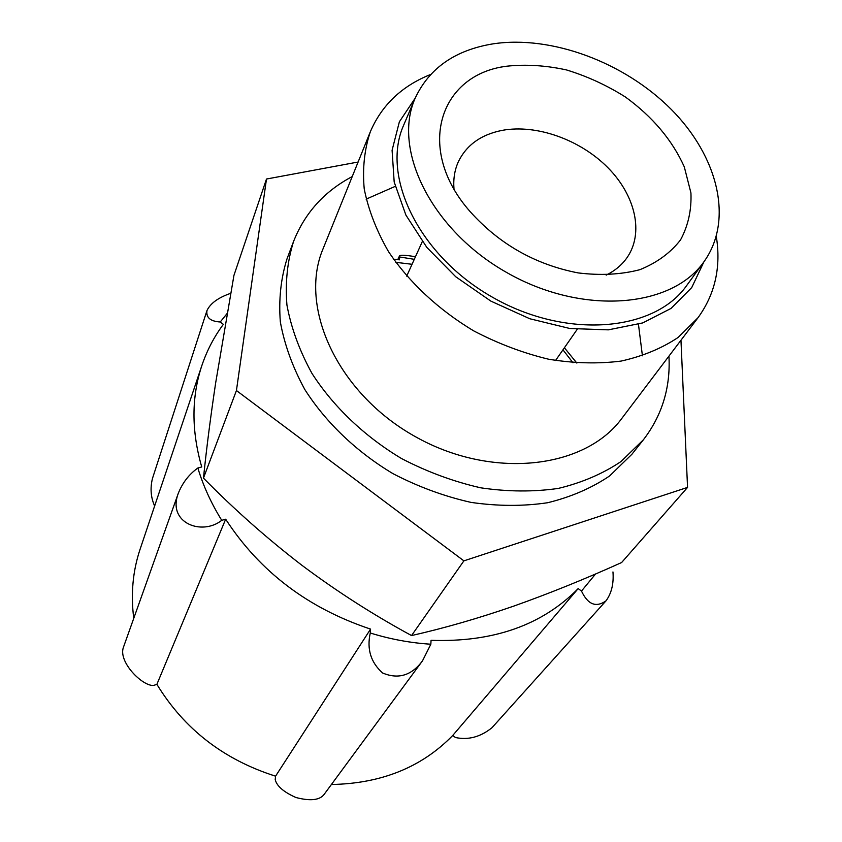 <?xml version="1.0" encoding="UTF-8"?>
<svg xmlns="http://www.w3.org/2000/svg" width="842" height="842" viewBox="0 0 842 842"><rect width="100%" height="100%" fill="white"/><g stroke="black" fill="none" stroke-linecap="round" stroke-linejoin="round"><path stroke-width="1.26" d="M687.556 487.402L621.617 562.53C585.285 578.938 549.321 593.473 513.715 606.124C478.435 618.323 444.376 628.143 411.538 635.563C373.49 614.934 336.968 591.526 301.994 565.35C267.293 538.701 234.455 509.62 203.459 478.119C206.522 448.439 210.595 416.664 215.678 382.794L233.95 275.345L266.482 179.03L236.434 390.541L463.889 560.856L687.556 487.402L680.957 340.242M227.066 313.561L220.236 321.991L223.372 324.338C214.163 336.695 207.027 350.356 201.943 365.302C191.397 396.824 191.323 430.715 201.733 466.952L197.859 468.015C189.061 474.32 182.546 482.729 178.336 493.223L123.532 647.014C117.659 661.623 142.466 686.419 153.591 685.441L156.886 684.346C184.251 729.14 223.814 759.747 275.566 776.177L275.208 779.576C276.713 786.018 283.596 791.996 295.858 797.49C310.309 801.268 319.75 800.226 324.181 794.353M201.943 365.302L140.109 549.194C132.794 570.992 130.678 594.031 133.752 618.312M331.411 784.502C381.363 783.586 421.8 767.23 452.743 735.455L455.469 737.529C468.331 740.244 480.498 736.971 491.97 727.73L606.04 600.809C611.555 593.231 613.86 583.611 612.965 571.939M197.859 468.015C203.248 485.897 211.216 503.337 221.751 520.324L225.667 519.198C259.778 571.644 308.077 608.271 370.564 629.1L370.269 633.005C390.467 639.246 410.654 642.983 430.841 644.214L431.062 640.32C493.107 642.457 542.153 625.217 578.18 588.6L581.485 591.063L595.589 573.949M576.875 363.102L564.393 347.778M414.285 259.325L399.655 256.968L399.424 259.841L393.53 259.157M415.453 256.736C405.002 254.968 399.645 254.768 399.392 256.136L399.655 256.968M230.666 293.332C218.267 297.615 210.374 303.362 206.974 310.551C205.953 317.56 210.374 321.37 220.236 321.991M154.633 505.989C150.792 497.422 150.065 488.255 152.455 478.498L206.974 310.551M178.336 493.223C166.874 522.924 201.933 536.144 221.751 520.324M156.886 684.346L225.667 519.198M275.566 776.177L370.564 629.1M370.269 633.005C366.691 649.171 370.817 662.507 382.636 673C398.298 679.568 411.57 675.537 422.463 660.917L430.841 644.214M452.743 735.455L578.18 588.6M581.485 591.063C587.916 604.609 596.094 607.861 606.04 600.799M463.889 560.856L411.538 635.563M236.434 390.541L203.459 478.119M358.113 162.022L266.482 179.03M493.159 43.837C551.605 35.059 624.501 62.382 671.221 109.365C717.921 156.254 733.95 219.941 703.986 261.715C671.653 308.172 582.201 315.655 507 272.682C431.504 230.224 391.993 149.623 415.253 98.019C429.336 68.044 455.312 49.983 493.159 43.837M506.789 66.202C525.892 64.16 545.795 65.413 566.508 69.939C587.148 76.243 606.798 85.274 625.448 97.03C652.655 116.838 672.263 140.119 684.293 166.863L690.935 192.902C691.65 210.005 688.188 225.677 680.547 239.886C670.548 252.8 656.992 262.736 639.867 269.693C621.059 274.587 600.472 275.65 578.086 272.903C535.333 264.577 499.401 244.212 470.299 211.795C414.832 149.308 439.156 74.433 506.789 66.202M703.986 261.715L686.746 285.449C654.539 331.664 566.55 339.558 492.938 297.489C419.032 255.926 380.616 176.367 403.739 124.995L415.253 98.019M703.933 261.788L691.735 287.554L671.042 308.425L642.741 322.918L608.324 329.853L569.845 328.496L529.797 318.75L490.875 301.12L455.764 276.776L426.831 247.411L405.907 215.099L394.182 182.009L392.088 150.276L399.371 121.795L415.211 98.104M716.3 236.413C721.205 267.051 715.111 294.132 698.039 317.666L678.189 337.41C661.854 348.335 642.825 356.229 621.101 361.081C598.178 363.976 574.023 363.365 548.658 359.229C523.092 353.072 498.19 343.652 473.941 331.001C438.714 309.982 409.054 282.312 388.436 251.495C376.437 230.603 368.364 209.732 364.218 188.871C362.386 168.474 364.407 149.466 370.301 131.847C381.721 105.113 401.834 85.989 430.63 74.454M638.457 324.307L642.425 355.808M698.039 317.666L621.912 418.295C584.758 469.247 491.128 479.972 414.348 436.093C337.274 392.74 298.394 306.898 323.033 248.853L370.301 131.847M366.123 199.154L395.193 186.387M668.948 356.113C670.621 387.509 662.096 415.401 643.383 439.798L620.901 461.616C602.756 473.793 581.917 482.719 558.362 488.402C533.628 492.002 507.747 491.802 480.708 487.813C453.543 481.624 427.168 471.878 401.602 458.585C364.512 436.409 333.474 406.812 312.003 373.469C299.531 350.788 291.174 327.991 286.933 305.046C285.122 282.502 287.332 261.315 293.563 241.465C304.878 212.889 324.444 191.25 352.24 176.557M643.383 439.798L631.91 454.259L609.587 475.972C591.6 488.107 570.96 497.022 547.679 502.727C523.24 506.368 497.685 506.252 471.004 502.39C444.218 496.348 418.221 486.781 393.035 473.688C356.513 451.849 325.98 422.621 304.888 389.646C292.637 367.207 284.449 344.62 280.333 321.876C278.597 299.52 280.839 278.47 287.048 258.747L293.563 241.465M453.975 188.85C453.207 179.209 454.585 170.358 458.101 162.295C466.205 145.171 480.982 134.51 502.432 130.321C536.628 124.079 580.212 139.698 607.85 167.632C635.521 195.523 644.256 233.318 626.827 257.947C621.712 265.114 614.828 270.84 606.166 275.134M395.793 262.325L412.054 264.283M562.961 349.84L572.992 362.786M397.761 259.631L399.361 256.231M324.17 794.332L421.642 662.001M555.541 360.513L577.17 329.39M406.697 276.134L422.305 241.58"/></g></svg>
